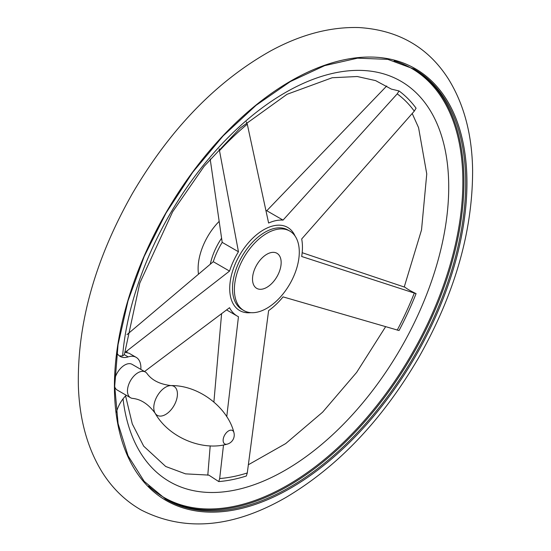 <?xml version="1.0" encoding="UTF-8"?>
<svg xmlns="http://www.w3.org/2000/svg" width="551" height="551" viewBox="0 0 551 551"><rect width="100%" height="100%" fill="white"/><g stroke="black" fill="none" stroke-linecap="round" stroke-linejoin="round"><path stroke-width="0.83" d="M116.888 352.84A22.949 13.252 120 0 0 120.194 356.442A22.949 13.252 120 0 0 128.169 356.89L124.34 354.679L122.597 355.953L119.374 355.898M140.842 369.397A22.949 13.252 120 0 0 136.138 357.33L128.982 353.198L125.146 352.316L229.54 271.085L213.278 261.697L126.978 334.65M386.706 85.99L266.787 210.73L283.049 220.111L397.216 93.877L399.048 90.963A222.335 128.362 -60 0 1 416.074 108.196L414.276 111.144L301.686 238.976A53.991 31.173 120 0 1 301.686 256.497L416.074 293.635A222.335 128.362 -60 0 1 399.048 330.531L283.049 296.879A53.991 31.173 120 0 1 268.613 310.626L247.282 472.958L246.318 476.009A222.335 128.362 -60 0 1 218.761 481.581L219.677 478.537L223.513 444.96M399.048 90.963L391.355 89.104L375.589 80.611L357.262 76.52L332.198 77.739L287.016 94.311L240.112 128.087L204.042 166.409L172.642 211.77L139.789 283.083L124.34 354.679M246.318 121.84L247.282 124.189L268.613 223.031A53.991 31.173 120 0 1 283.049 220.111M226.544 309.903L237.274 316.095A53.991 31.173 120 0 1 229.54 307.699L144.541 371.532M210.172 159.005L222.198 242.371A53.991 31.173 120 0 0 213.278 261.697M266.787 210.73A53.991 31.173 120 0 0 265.864 210.675M416.074 293.635C410.667 291.024 407.01 288.917 405.102 287.298L302.175 252.702M221.605 313.567L213.898 401.996M210.206 445.876L207.789 475.244M226.75 416.694L238.459 316.722A53.991 31.173 120 0 1 237.274 316.095M219.153 148.866L238.459 251.759A53.991 31.173 120 0 0 229.54 271.085M266.836 287.353A20.249 11.688 -60 0 1 256.711 288.359A20.249 11.688 -60 0 1 256.711 264.976A20.249 11.688 -60 0 1 276.96 253.288A20.249 11.688 -60 0 1 280.066 269.508A20.249 11.688 -60 0 1 266.836 287.353M266.836 308.291A45.891 26.496 -60 0 1 243.886 310.564A45.891 26.496 -60 0 1 243.886 257.572A45.891 26.496 -60 0 1 289.785 231.076A45.891 26.496 -60 0 1 296.817 267.855A45.891 26.496 -60 0 1 266.836 308.291M198.477 274.019A45.891 26.496 -60 0 1 219.05 221.495M238.459 251.759L222.198 242.371M125.58 395.9L132.288 423.933L143.694 446.165L165.713 466.49L185.522 473.86L208.781 475.1L218.761 481.581M233.893 432.487A7.742 4.47 120 0 0 228.61 430.889A7.742 4.47 120 0 0 223.134 440.373A7.742 4.47 120 0 0 227.157 444.154A9.45 9.45 0 0 0 233.893 432.487C227.701 407.471 198.87 385.128 171.003 385.576A16.716 9.649 120 0 0 170.996 385.576A16.716 9.649 120 0 0 165.61 387.188A16.716 9.649 120 0 0 155.086 413.14A16.716 9.649 120 0 0 173.964 405.667A16.716 9.649 120 0 0 171.003 385.576C159.776 384.267 151.739 380.19 146.89 373.344A14.849 8.575 120 0 0 145.388 372.021L132.088 364.342A14.849 8.575 120 0 0 124.671 365.079A14.849 8.575 120 0 0 114.815 378.695M114.704 386.781A14.849 8.575 120 0 0 117.246 390.06L130.539 397.739A14.849 8.575 120 0 0 132.44 398.38C140.794 399.158 148.343 404.076 155.086 413.14L155.086 413.14C168.634 437.501 202.396 451.297 227.157 444.147M126.22 395.246A22.949 13.252 120 0 0 116.323 412.513M136.138 357.33A22.949 13.252 120 0 0 128.169 356.89M145.388 372.021A14.849 8.575 120 0 0 137.964 372.758A14.849 8.575 120 0 0 128.266 385.838A14.849 8.575 120 0 0 130.539 397.739M126.923 352.509A218.864 126.365 -60 0 1 127.019 351.249M210.303 264.156A45.891 26.496 -60 0 1 221.557 238.252M250.884 312.665A47.992 27.708 -60 0 1 230.773 278.276A47.992 27.708 -60 0 1 267.517 227.825A47.992 27.708 -60 0 1 295.095 236.083M397.216 93.877A218.864 126.365 -60 0 1 414.276 111.144M414.276 293.18A218.864 126.365 -60 0 1 397.216 330.145M247.282 472.958A218.864 126.365 -60 0 1 219.677 478.537M219.677 150.485A218.864 126.365 -60 0 1 247.282 124.189M243.886 310.564L241.992 309.469A45.891 26.496 -60 0 1 241.992 256.477A45.891 26.496 -60 0 1 287.884 229.981L289.785 231.076M122.597 355.953A231.213 133.494 -60 0 1 370.685 71.155A231.213 133.494 -60 0 1 373.943 388.792A231.213 133.494 -60 0 1 123.038 398.869M394.13 60.817A247.681 142.998 -60 0 1 453.618 251.965A247.681 142.998 -60 0 1 287.732 485.121A247.681 142.998 -60 0 1 148.612 486.065M290.687 488.117A249.266 143.914 -60 0 1 138.039 270.954A249.266 143.914 -60 0 1 443.328 94.696A249.266 143.914 -60 0 1 290.687 488.117M290.074 487.029A248.37 143.398 -60 0 1 165.892 499.33L144.197 481.333L128.052 455.78L118.086 423.623L114.704 386.093L118.052 344.63L128.011 300.846L144.204 256.422L166.058 212.975L192.719 172.263L223.127 135.904L256.105 105.275L290.405 81.548L324.697 65.631L357.585 58.158L387.808 59.356L414.256 69.144A248.37 143.398 -60 0 1 452.33 268.165A248.37 143.398 -60 0 1 290.074 487.029M413.381 68.648A248.37 143.398 -60 0 1 450.346 267.951A248.37 143.398 -60 0 1 288.325 486.023A248.37 143.398 -60 0 1 165.024 498.82M412.203 113.492L418.574 127.674L426.756 173.923L421.522 229.946L404.234 286.995M385.59 326.75L356.642 372.4L322.645 412.141L285.721 443.562L248.343 464.768M286.224 497.277C338.114 466.36 382.18 419.958 418.423 358.088C454.699 294.124 472.758 231.42 472.606 169.97C472.055 134.568 464.032 104.304 448.528 79.165C428.23 47.241 398.345 30.036 358.873 27.55C330.139 26.758 300.708 34.561 270.575 50.954C216.481 81.362 170.528 128.707 132.708 192.995C95.103 259.204 76.995 323.823 78.394 386.843C79.613 419.876 87.506 448.266 102.08 472.014C112.225 488.207 125.242 500.859 141.139 509.978C184.716 532.135 233.08 527.899 286.224 497.277"/></g></svg>
